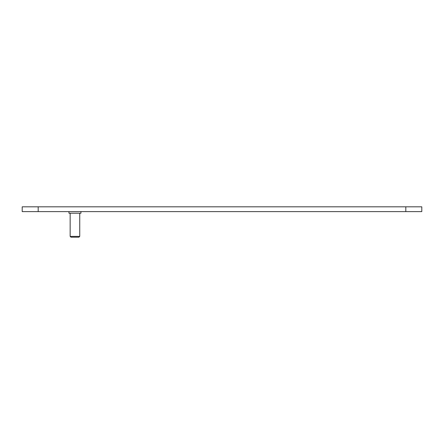 <?xml version="1.0" encoding="UTF-8"?>
<svg xmlns="http://www.w3.org/2000/svg" width="444" height="444" viewBox="0 0 444 444"><rect width="100%" height="100%" fill="white"/><g stroke="black" fill="none" stroke-linecap="round" stroke-linejoin="round"><path stroke-width="0.67" d="M405.816 206.815L22.2 206.815L22.2 211.61L421.8 211.61L421.8 206.815L405.816 206.815L405.816 211.61M79.742 236.386L78.943 237.185L70.951 237.185L70.152 236.386L79.742 236.386L79.742 213.209M70.152 236.386L70.152 213.209M68.953 211.61L68.953 213.209L80.941 213.209L80.941 211.61M38.184 206.815L38.184 211.61"/></g></svg>
